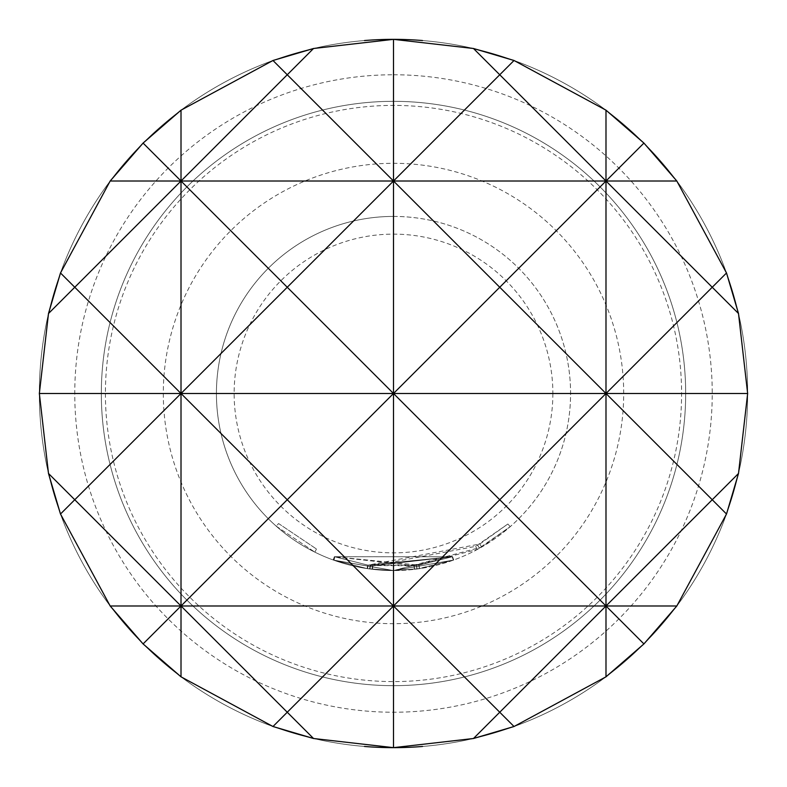 <?xml version="1.0" encoding="UTF-8"?>
<svg xmlns="http://www.w3.org/2000/svg" width="787" height="787" viewBox="0 0 787 787"><rect width="100%" height="100%" fill="white"/><g stroke="black" fill="none" stroke-linecap="round" stroke-linejoin="round"><path stroke-width="0.59" stroke-dasharray="3.94 2.95" d="M276.247 526.198L314.879 552.159L276.247 526.198L278.588 523.542L316.453 548.992L278.588 523.542L276.247 526.198M393.5 39.35A354.15 354.15 0 0 1 747.65 393.5A354.15 354.15 0 0 1 393.5 747.65A354.15 354.15 0 0 1 39.35 393.5A354.15 354.15 0 0 1 393.5 39.35A354.15 354.15 0 0 1 747.65 393.5A354.15 354.15 0 0 1 393.5 747.65A354.15 354.15 0 0 1 39.35 393.5A354.15 354.15 0 0 1 393.5 39.35M393.5 74.765A318.735 318.735 0 0 1 712.235 393.5A318.735 318.735 0 0 1 393.5 712.235A318.735 318.735 0 0 1 74.765 393.5A318.735 318.735 0 0 1 393.5 74.765M685.674 393.5A292.174 292.174 0 0 1 393.5 685.674A292.174 292.174 0 0 1 101.326 393.5A292.174 292.174 0 0 1 393.5 101.326A292.174 292.174 0 0 1 685.674 393.5A292.174 292.174 0 0 0 393.5 101.326A292.174 292.174 0 0 0 101.326 393.5A292.174 292.174 0 0 0 393.5 685.674A292.174 292.174 0 0 0 685.674 393.5A292.174 292.174 0 0 0 393.5 101.326A292.174 292.174 0 0 0 101.326 393.5A292.174 292.174 0 0 0 393.5 685.674A292.174 292.174 0 0 0 685.674 393.5A292.174 292.174 0 0 0 393.5 101.326A292.174 292.174 0 0 0 101.326 393.5A292.174 292.174 0 0 0 393.5 685.674A292.174 292.174 0 0 0 685.674 393.5A292.174 292.174 0 0 0 393.5 101.326A292.174 292.174 0 0 0 101.326 393.5M163.303 393.5A230.197 230.197 0 0 0 393.5 623.697A230.197 230.197 0 0 0 623.697 393.5A230.197 230.197 0 0 0 393.5 163.303A230.197 230.197 0 0 0 163.303 393.5M422.53 40.54A354.15 354.15 0 0 1 747.65 393.5A354.15 354.15 0 0 1 422.53 746.46M364.47 746.46A354.15 354.15 0 0 1 39.35 393.5A354.15 354.15 0 0 1 364.47 40.54M105.409 393.5A288.091 288.091 0 0 0 393.5 681.591A288.091 288.091 0 0 0 681.591 393.5A288.091 288.091 0 0 0 393.5 105.409A288.091 288.091 0 0 0 105.409 393.5M747.65 393.5A354.15 354.15 0 0 1 393.5 747.65A354.15 354.15 0 0 1 39.35 393.5A354.15 354.15 0 0 0 393.5 747.65A354.15 354.15 0 0 0 747.65 393.5A354.15 354.15 0 0 0 393.5 39.35A354.15 354.15 0 0 0 39.35 393.5A354.15 354.15 0 0 1 393.5 39.35A354.15 354.15 0 0 1 747.65 393.5M552.868 393.5A159.368 159.368 0 0 1 393.5 552.868A159.368 159.368 0 0 1 234.132 393.5A159.368 159.368 0 0 1 393.5 234.132A159.368 159.368 0 0 1 552.868 393.5M393.5 216.425A177.075 177.075 0 0 1 570.575 393.5A177.075 177.075 0 0 1 393.5 570.575L453.656 560.049L393.5 570.565L419.55 568.647L453.637 560.049L419.53 568.647L393.5 570.605L453.656 560.049L419.382 568.676L393.5 570.575L481.614 547.093L510.212 526.67L477.286 549.493L393.5 570.565L416.982 569.011L453.646 560.049L393.5 570.575L453.548 560.088L393.5 570.565A177.075 177.075 0 0 1 216.425 393.5A177.075 177.075 0 0 1 393.5 216.425A177.075 177.075 0 0 1 570.575 393.5A177.075 177.075 0 0 1 393.5 570.575A177.075 177.075 0 0 1 216.425 393.5A177.075 177.075 0 0 1 393.5 216.425M393.5 570.545L453.538 560.088L393.5 570.545L333.334 560.039L393.5 570.545M393.5 570.565L367.116 568.598L333.176 559.98L367.44 568.647L393.5 570.605L333.56 560.118L393.5 570.575L367.45 568.647L333.176 559.98L367.44 568.647L393.5 570.565L333.57 560.128L393.5 570.565L367.44 568.647L333.57 560.128L367.578 568.667L393.5 570.565L417.09 569.001L393.5 570.575L369.624 568.962L393.5 570.575M334.583 556.724L452.338 556.753L334.534 556.704L333.373 560.059M334.534 556.704L333.334 560.039M452.161 556.822L453.351 560.157M367.637 565.096L334.396 556.655L367.962 565.145L452.446 556.714L372.871 565.804L370.106 565.45L372.517 565.764L452.387 556.734L453.538 560.088L452.348 556.753L367.637 565.096L367.116 568.598M334.377 556.655L367.962 565.145L334.377 556.655L333.186 559.99L334.386 556.655L333.176 559.98M452.387 556.734L453.587 560.069M372.517 565.764L372.084 569.276M370.106 565.45L369.624 568.962M370.48 565.499L414.001 565.823L452.446 556.714L418.861 565.174L367.972 565.145L479.854 544.024L507.881 524.004L475.614 546.375L372.881 565.804L370.421 565.489L369.939 569.001L370.431 565.489L372.89 565.804L372.477 569.326L372.93 565.814L370.48 565.499L370.008 569.011M419.55 568.647L419.028 565.145L334.76 556.793L414.198 565.794L416.618 565.489L414.208 565.794L334.77 556.793L419.028 565.145L452.446 556.714L453.656 560.049L452.446 556.714L453.637 560.049L452.446 556.714L419.009 565.145L419.53 568.647M372.467 569.326L372.89 565.804L452.456 556.714L367.962 565.145L367.45 568.647L367.962 565.145L334.77 556.793L333.56 560.118M475.614 546.375L477.286 549.493M477.739 545.214L479.45 548.313M477.719 545.234L479.431 548.323M510.212 526.67L507.881 524.004L510.202 526.68M479.854 544.024L481.614 547.093M334.642 556.753L333.442 560.078M418.861 565.174L419.382 568.676M416.52 565.499L416.982 569.011M416.431 565.509L416.894 569.021M414.001 565.823L414.415 569.335M370.421 565.489L369.949 569.001L370.421 565.489M414.621 569.306L414.198 565.794L414.631 569.306M417.08 569.001L416.608 565.489L417.09 569.001M452.446 556.714L453.705 560.029M334.052 560.295L334.77 556.793L368.09 565.164L452.564 556.675L372.93 565.814M452.564 556.675L453.765 560M368.09 565.164L367.578 568.667M314.879 552.159L316.453 548.992L314.879 552.159M334.77 556.793L333.57 560.128"/><path stroke-width="1.18" d="M422.53 746.46A354.15 354.15 0 0 1 393.5 747.65L473.479 738.501L514.019 726.509L605.99 676.82L643.923 643.923L676.82 605.99L726.509 514.019L738.501 473.479L747.65 393.5L738.501 313.521L726.509 272.981L676.82 181.01L643.923 143.077L605.99 110.18L514.019 60.491L473.479 48.499L393.5 39.35A354.15 354.15 0 0 1 422.53 40.54M643.923 643.923L605.99 605.99L499.745 712.235L393.5 605.99L287.255 712.235L313.521 738.501L393.5 747.65A354.15 354.15 0 0 1 364.47 746.46M364.47 40.54A354.15 354.15 0 0 1 393.5 39.35L313.521 48.499L287.255 74.765L393.5 181.01L499.745 74.765L605.99 181.01L643.923 143.077M393.5 39.35L393.5 393.5L499.745 287.255L393.5 181.01L287.255 287.255L393.5 393.5L287.255 499.745L181.01 393.5L74.765 499.745L48.499 473.479L60.491 514.019L110.18 605.99L143.077 643.923L181.01 676.82L272.981 726.509L287.255 712.235L181.01 605.99L181.01 676.82M60.491 514.019L74.765 499.745L181.01 605.99L287.255 499.745L393.5 605.99L499.745 499.745L605.99 605.99L393.5 605.99L393.5 747.65M181.01 110.18L143.077 143.077L181.01 181.01L287.255 74.765L272.981 60.491L181.01 110.18L181.01 181.01L74.765 287.255L60.491 272.981L48.499 313.521L74.765 287.255L181.01 393.5L39.35 393.5L48.499 473.479M738.501 473.479L712.235 499.745L605.99 393.5L499.745 499.745L393.5 393.5L181.01 393.5L287.255 287.255L181.01 181.01L181.01 605.99L143.077 643.923M726.509 272.981L712.235 287.255L738.501 313.521M605.99 110.18L605.99 181.01L110.18 181.01L60.491 272.981M676.82 181.01L605.99 181.01L499.745 287.255L605.99 393.5L712.235 287.255L605.99 181.01L605.99 676.82M514.019 60.491L499.745 74.765L473.479 48.499M473.479 738.501L499.745 712.235L514.019 726.509M272.981 726.509L313.521 738.501M48.499 313.521L39.35 393.5M143.077 143.077L110.18 181.01M313.521 48.499L272.981 60.491M676.82 605.99L605.99 605.99L712.235 499.745L726.509 514.019M747.65 393.5L393.5 393.5L393.5 605.99L110.18 605.99"/></g></svg>
